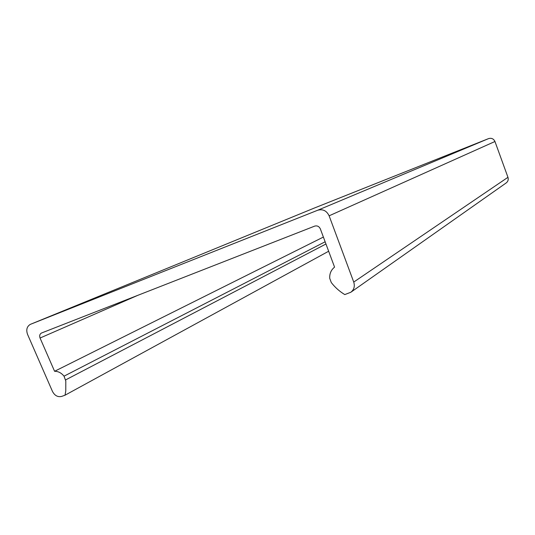 <?xml version="1.0" encoding="UTF-8"?>
<svg xmlns="http://www.w3.org/2000/svg" width="535" height="535" viewBox="0 0 535 535"><rect width="100%" height="100%" fill="white"/><g stroke="black" fill="none" stroke-linecap="round" stroke-linejoin="round"><path stroke-width="0.8" d="M494.955 141.501C493.618 138.746 491.478 137.789 488.549 138.618L317.703 210.242C322.819 208.837 326.631 210.696 329.125 215.812L494.955 141.501L507.956 177.312L353.735 282.072C355.033 286.305 354.056 289.696 350.826 292.257L344.781 294.584C339.558 291.441 335.064 287.435 331.299 282.567L329.721 278.327C329.48 273.652 331.098 269.921 334.569 267.139L320.351 228.913C319.107 226.372 317.215 225.442 314.667 226.124L41.389 333.064C39.724 334.128 39.276 335.786 40.058 338.033L137.943 295.273M323.381 237.065L54.583 371.29L40.058 338.033M350.826 292.257L506.163 182.957C508.036 181.485 508.631 179.606 507.956 177.312M54.583 371.29C58.221 371.263 61.371 372.895 64.033 376.179L65.798 381.014L65.778 390.985L65.023 395.204L61.712 396.402C57.807 397.318 54.73 395.659 52.47 391.419L27.546 334.368C25.974 329.841 26.877 326.517 30.254 324.404L314.179 208.108L488.549 138.618M353.735 282.072L329.125 215.812M65.023 395.204L328.65 251.243M317.703 210.242L30.589 324.263M65.658 379.89L325.962 244M64.033 376.179L325.133 241.78"/></g></svg>
